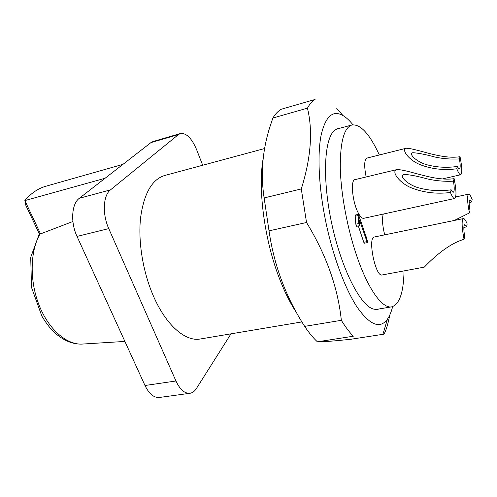 <?xml version="1.0" encoding="UTF-8"?>
<svg xmlns="http://www.w3.org/2000/svg" width="497" height="497" viewBox="0 0 497 497"><rect width="100%" height="100%" fill="white"/><g stroke="black" fill="none" stroke-linecap="round" stroke-linejoin="round"><path stroke-width="0.75" d="M383.286 214.058C381.92 218.568 382.392 225.495 384.715 234.851M463.421 218.574L374.34 237.001C367.37 237.274 375.502 277.307 382.075 274.965L424.332 267.119C427.165 264.249 445.088 244.847 464.055 239.274C461.725 227.054 461.514 220.152 463.421 218.574C464.434 218.475 465.683 220.264 467.174 223.936L466.608 226.738L464.745 224.669C463.571 225.408 463.546 229.285 464.658 236.299L464.055 239.274M443.175 178.771L460.725 174.745C462.353 173.329 462.123 167.315 460.036 156.698C441.249 159.717 417.343 148.522 406.297 148.249L366.867 158.102C364.245 159.785 364.003 166.066 366.146 176.951M454.649 198.496C456.569 196.893 456.395 190.283 454.14 178.672C434.21 181.598 409.205 169.725 396.948 169.564L355.013 179.628C350.298 179.864 352.379 202.18 358.244 212.921C360.288 216.779 362.12 218.581 363.736 218.32L454.649 198.496C453.55 198.638 452.146 196.638 450.431 192.494L451.152 189.811C452.015 191.531 452.736 192.345 453.307 192.24C454.475 191.494 454.531 187.81 453.463 181.188C444.554 181.622 435.745 180.846 427.035 178.858C417.635 176.193 409.882 174.695 403.781 174.366C398.259 176.305 409.292 185.592 419.077 187.941C429.476 190.724 440.168 191.351 451.152 189.811M358.325 225.961L363.785 242.287L364.357 243.219L367.308 242.617C367.942 240.138 364.636 233.248 363.419 228.688L358.38 214.356L358.144 215.592L355.181 216.245L355.815 224.197L356.647 226.321L359.629 225.681L359.505 219.966L367.308 242.617M358.38 214.356L355.417 215.008L355.181 216.245M404.036 270.884C403.632 292.435 399.513 304.419 391.673 306.842C382.423 308.923 367.948 289.179 356.566 255.396C347.273 228.024 340.961 194.054 340.296 168.396C340.103 142.092 343.992 127.611 351.951 124.964C360.499 123.952 369.631 133.96 379.348 154.983M144.987 385.498L175.95 381C180.001 389.592 184.654 393.692 189.91 393.295L159.394 397.47C153.902 397.904 149.1 393.916 144.987 385.498L77.023 236.423C70.338 222.308 71.611 203.758 79.327 198.284L150.945 142.602L152.995 141.539L180.386 133.531L178.442 134.569L150.945 142.602M105.053 178.28L24.85 200.589L40.53 233.888L72.904 221.494M40.53 233.888L39.505 233.261L30.715 257.347L31.51 287.428L41.872 316.129C46.65 324.081 51.328 329.965 55.912 333.785C64.772 341.246 73.78 344.657 82.937 344.03L124.896 341.427M301.878 321.926L200.353 338.985C185.555 341.917 166.004 325.373 153.318 295.821C142.912 271.878 138.004 241.579 140.564 217.922C143.919 193.563 151.952 179.423 164.656 175.509L264.64 148.528M189.91 393.295C192.463 392.903 194.65 391.282 196.47 388.424L230.993 333.835M202.695 165.24L196.601 149.634C191.749 138.203 186.344 132.836 180.386 133.531M79.327 198.284L110.489 189.866L178.442 134.569M110.489 189.866C103.14 195.309 102.146 214.157 108.756 228.608L77.023 236.423M175.95 381L108.756 228.608M39.213 233.689L25.819 205.273L24.85 200.589C30.808 193.538 37.517 188.835 44.972 186.493L122.945 164.37M358.144 215.592L358.797 223.551L355.815 224.197M358.797 223.551L359.629 225.681M454.14 178.672L453.463 181.188M396.948 169.564C390.63 171.105 399.551 183.225 411.528 187.891C423.817 192.674 436.788 194.209 450.431 192.494M460.036 156.698L459.445 158.903C451.077 159.413 442.808 158.773 434.633 156.971C425.656 154.48 418.362 153.057 412.752 152.691C408.025 154.474 418.443 162.817 427.55 164.923C437.248 167.427 447.207 167.93 457.426 166.433L456.793 168.775C458.42 172.881 459.731 174.869 460.725 174.745M459.445 158.903C460.433 164.917 460.433 168.247 459.445 168.905C458.924 168.999 458.253 168.172 457.426 166.433M406.297 148.249C400.831 149.672 409.435 160.643 420.58 164.824C432.042 169.148 444.113 170.465 456.793 168.775M463.844 227.614L466.608 226.738M469.945 210.343C468.907 203.987 468.888 200.49 469.882 199.837L471.653 201.962L472.15 199.508C470.721 195.843 469.541 194.054 468.621 194.134C467 195.532 467.261 201.801 469.416 212.946L469.945 210.343M469.143 202.795L471.653 201.962M469.416 212.946L454.239 220.475M307.457 108.153L272.872 118.037L269.492 128.189C262.36 151.368 260.577 174.615 264.131 197.93L301.294 188.941C310.973 158.003 313.029 131.078 307.457 108.153C309.681 103.985 312.215 101.09 315.067 99.456L281.42 109.197C278.258 110.906 275.406 113.85 272.872 118.037M389.897 314.756L388.791 319.658C387.598 325.311 386.026 330.138 384.082 334.139L382.963 334.027M317.552 341.824C323.267 341.893 334.506 341.017 351.267 339.202L384.082 334.139M341.34 320.31C345.403 326.896 349.391 332.201 353.299 336.227L317.378 341.818C313.185 337.923 308.954 332.773 304.667 326.374L341.34 320.31C337.867 287.434 326.262 254.831 306.531 222.501L269.026 230.85C273.99 265.268 285.868 297.107 304.667 326.374M379.522 308.885L376.391 309.563L372.961 308.941C359.965 304.804 341.557 268.771 331.953 224.607C322.273 180.461 323.982 140.036 334.065 130.854L336.929 128.86L340.06 128.176M352.932 124.772C349.534 120.529 346.198 117.441 342.93 115.515C332.741 109.781 325.454 116.41 321.074 135.395C317.316 154.598 318.707 186.481 325.349 219.643C332.437 254.911 344.906 288.608 357.132 307.14C369.948 325.237 380.037 329.256 387.411 319.192C389.58 316.08 391.325 311.88 392.642 306.606M296.218 312.203C290.018 302.884 284.278 291.267 278.997 277.345C264.137 238.628 257.651 187.17 263.286 157.928M264.131 197.93L269.026 230.85M306.531 222.501L301.294 188.941M40.288 233.615C30.087 250.395 29.323 280.569 39.133 305.282C48.905 330.045 67.387 345.477 82.937 344.03M366.736 241.685L363.785 242.287M351.951 124.964L336.239 129.208M391.673 306.842L375.62 309.538M455.662 196.974L468.621 194.134M342.93 115.515L336.786 108.489M387.411 319.192L383.001 334.04M269.399 128.493L269.442 128.176"/></g></svg>
